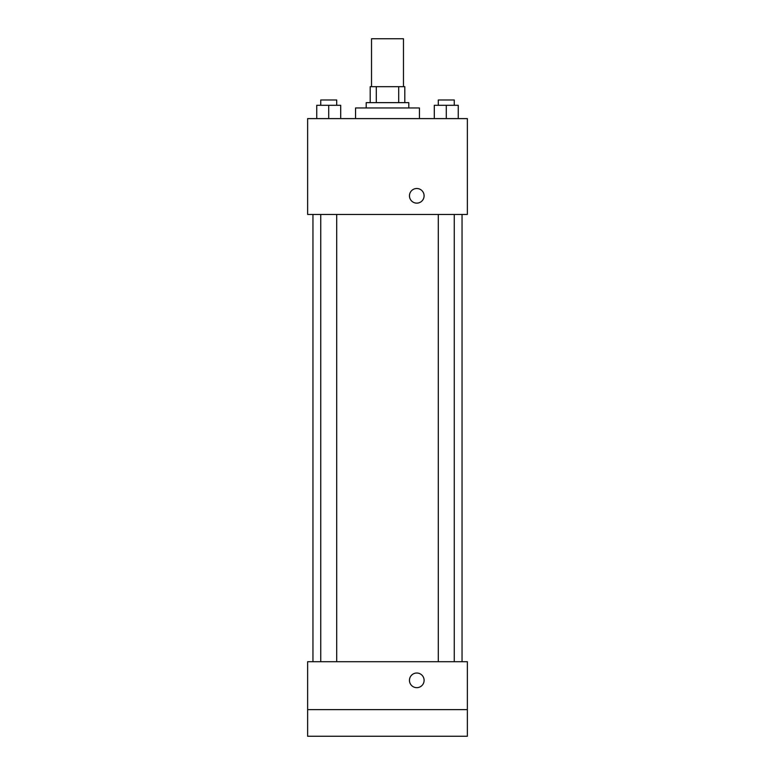 <?xml version="1.0" encoding="UTF-8"?>
<svg xmlns="http://www.w3.org/2000/svg" width="775" height="775" viewBox="0 0 775 775"><rect width="100%" height="100%" fill="white"/><g stroke="black" fill="none" stroke-linecap="round" stroke-linejoin="round"><path stroke-width="1.16" d="M403.475 86.674L403.475 38.75L371.525 38.75L371.525 86.674M376.292 102.639L376.292 86.674L370.198 86.674L370.198 102.639L370.198 86.674M376.292 86.674L404.802 86.674L404.802 102.639M398.708 102.639L398.708 86.674M366.207 107.967L366.207 102.639L408.793 102.639L408.793 107.967M419.449 118.614L419.449 107.967L355.551 107.967L355.551 118.614M307.636 118.614L467.364 118.614L467.364 214.452L307.636 214.452L307.636 118.614M416.785 203.137A7.324 7.324 0 0 1 410.44 192.161A7.324 7.324 0 0 1 423.121 192.161A7.324 7.324 0 0 1 416.785 203.137M307.636 661.705L467.364 661.705L467.364 736.25L307.636 736.25L307.636 661.705M416.785 687.667A7.324 7.324 0 0 1 410.44 676.682A7.324 7.324 0 0 1 423.121 676.682A7.324 7.324 0 0 1 416.785 687.667M307.636 709.629L467.364 709.629M434.3 118.614L434.3 105.303L458.257 105.303L458.257 118.614L458.257 105.303M446.284 118.614L446.284 105.303M454.266 105.303L454.266 99.985L438.292 99.985L438.292 105.303M316.743 118.614L316.743 105.303L340.7 105.303L340.7 118.614L340.7 105.303M328.716 118.614L328.716 105.303M336.708 105.303L336.708 99.985L320.734 99.985L320.734 105.303M462.045 661.705L462.045 214.452M312.955 661.705L312.955 214.452M438.292 214.452L438.292 661.705M454.266 214.452L454.266 661.705M336.708 661.705L336.708 214.452M320.734 661.705L320.734 214.452"/></g></svg>
